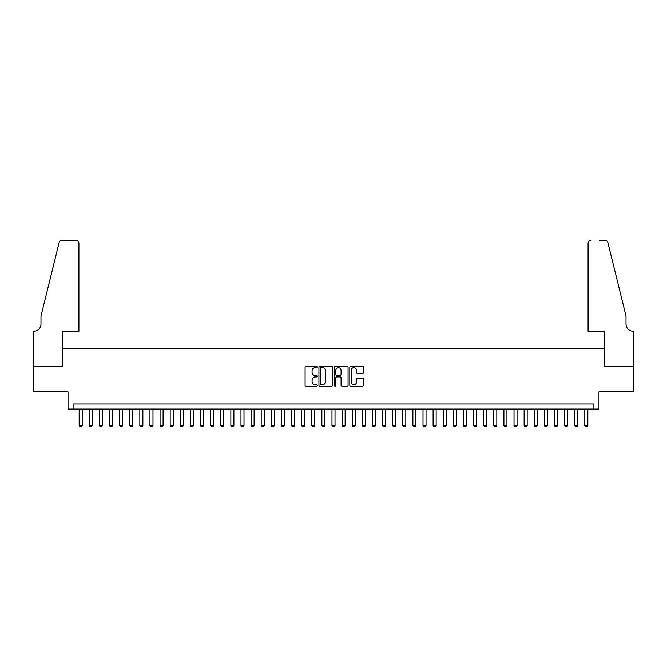 <?xml version="1.0" encoding="UTF-8"?>
<svg xmlns="http://www.w3.org/2000/svg" width="667" height="667" viewBox="0 0 667 667"><rect width="100%" height="100%" fill="white"/><g stroke="black" fill="none" stroke-linecap="round" stroke-linejoin="round"><path stroke-width="1" d="M317.317 366.992A0.692 0.692 0 0 0 316.625 366.3L306.078 366.3A0.992 0.992 0 0 0 305.086 367.292L305.086 385.159A0.992 0.992 0 0 0 306.078 386.151L316.625 386.151A0.692 0.692 0 0 0 317.317 385.459A0.692 0.692 0 0 0 316.625 384.767L315.258 384.767A3.177 3.177 0 0 1 312.081 381.591L312.081 380.098A3.177 3.177 0 0 1 315.258 376.922L316.625 376.922A0.692 0.692 0 0 0 317.317 376.23A0.692 0.692 0 0 0 316.625 375.529L315.258 375.529A3.177 3.177 0 0 1 312.081 372.353L312.081 370.869A3.177 3.177 0 0 1 315.258 367.692L316.625 367.692A0.692 0.692 0 0 0 317.317 366.992M362.506 373.295A0.992 0.992 0 0 0 363.507 372.303L363.507 367.292A0.992 0.992 0 0 0 362.506 366.3L350.8 366.3A0.992 0.992 0 0 0 349.808 367.292L349.808 385.159A0.992 0.992 0 0 0 350.8 386.151L362.506 386.151A0.992 0.992 0 0 0 363.507 385.159L363.507 379.106A0.992 0.992 0 0 0 362.506 378.114L357.495 378.114A0.992 0.992 0 0 0 356.503 379.106L356.503 382.108A2.651 2.651 0 0 1 353.852 384.767A2.651 2.651 0 0 1 351.192 382.108L351.192 370.343A2.651 2.651 0 0 1 353.852 367.692A2.651 2.651 0 0 1 356.503 370.343L356.503 372.303A0.992 0.992 0 0 0 357.495 373.295L362.506 373.295M593.905 409.096L598.966 409.096L598.966 391.904L633.6 391.904L633.6 366.617L604.527 366.617L604.527 348.416L62.473 348.416L62.473 366.617L33.4 366.617L33.4 391.904L68.034 391.904L68.034 409.096L593.905 409.096L593.905 404.035L73.095 404.035L73.095 409.096M332.633 367.292A0.992 0.992 0 0 0 331.641 366.3L319.927 366.3A0.992 0.992 0 0 0 318.934 367.292L318.934 385.159A0.992 0.992 0 0 0 319.927 386.151L331.641 386.151A0.992 0.992 0 0 0 332.633 385.159L332.633 367.292M335.359 366.3L347.073 366.3A0.992 0.992 0 0 1 348.066 367.292L348.066 385.159A0.992 0.992 0 0 1 347.073 386.151L342.063 386.151A0.992 0.992 0 0 1 341.07 385.159L341.07 377.914A0.992 0.992 0 0 0 340.078 376.922L336.752 376.922A0.992 0.992 0 0 0 335.759 377.914L335.759 385.459A0.692 0.692 0 0 1 335.067 386.151A0.692 0.692 0 0 1 334.367 385.459L334.367 367.292A0.992 0.992 0 0 1 335.359 366.3M321.019 367.692A0.692 0.692 0 0 0 320.327 368.384L320.327 384.067A0.692 0.692 0 0 0 321.019 384.767L322.453 384.767A3.177 3.177 0 0 0 325.629 381.591L325.629 370.869A3.177 3.177 0 0 0 322.453 367.692L321.019 367.692M341.07 370.393A2.651 2.651 0 0 0 338.411 367.742A2.651 2.651 0 0 0 335.759 370.393L335.759 374.537A0.992 0.992 0 0 0 336.752 375.529L340.078 375.529A0.992 0.992 0 0 0 341.07 374.537L341.07 370.393M79.165 409.096L79.165 425.479L82.191 425.479L82.191 409.096M82.191 425.479L81.441 426.788L79.923 426.788L79.165 425.479M78.906 331.224L78.906 243.247A3.035 3.035 0 0 0 75.871 240.212L62.073 240.212A3.035 3.035 0 0 0 59.121 242.513L40.987 316.058L40.987 324.145A7.079 7.079 0 0 1 33.909 331.224L33.35 331.224L33.35 366.617L62.323 366.617L62.323 331.224L78.906 331.224L78.906 243.247C78.714 241.412 77.706 240.403 75.871 240.212L67.484 240.212M59.121 242.513C59.897 240.854 59.897 240.854 59.121 242.513C59.897 240.854 59.897 240.854 59.121 242.513M40.987 324.145A7.079 7.079 0 0 1 33.909 331.224M588.094 331.224L588.094 243.247L588.094 331.224L604.677 331.224L604.677 366.617L633.65 366.617L633.65 331.224L633.091 331.224A7.079 7.079 0 0 1 626.013 324.145A7.079 7.079 0 0 0 633.091 331.224M620.452 293.505L607.879 242.513L626.013 316.058L626.013 324.145M599.516 240.212L604.927 240.212A3.035 3.035 0 0 1 607.879 242.513C607.103 240.854 607.103 240.854 607.879 242.513C607.103 240.854 607.103 240.854 607.879 242.513M591.129 240.212A3.035 3.035 0 0 0 588.094 243.247C588.286 241.412 589.294 240.403 591.129 240.212M89.278 409.096L89.278 425.479L92.304 425.479L92.304 409.096M92.304 425.479L91.546 426.788L90.037 426.788L89.278 425.479M99.383 409.096L99.383 425.479L102.418 425.479L102.418 409.096M102.418 425.479L101.659 426.788L100.142 426.788L99.383 425.479M109.496 409.096L109.496 425.479L112.531 425.479L112.531 409.096M112.531 425.479L111.773 426.788L110.255 426.788L109.496 425.479M119.61 409.096L119.61 425.479L122.645 425.479L122.645 409.096M122.645 425.479L121.886 426.788L120.368 426.788L119.61 425.479M129.723 409.096L129.723 425.479L132.758 425.479L132.758 409.096M132.758 425.479L131.999 426.788L130.482 426.788L129.723 425.479M139.837 409.096L139.837 425.479L142.871 425.479L142.871 409.096M142.871 425.479L142.113 426.788L140.595 426.788L139.837 425.479M149.95 409.096L149.95 425.479L152.985 425.479L152.985 409.096M152.985 425.479L152.226 426.788L150.709 426.788L149.95 425.479M160.063 409.096L160.063 425.479L163.098 425.479L163.098 409.096M163.098 425.479L162.339 426.788L160.822 426.788L160.063 425.479M170.177 409.096L170.177 425.479L173.212 425.479L173.212 409.096M173.212 425.479L172.453 426.788L170.935 426.788L170.177 425.479M180.29 409.096L180.29 425.479L183.325 425.479L183.325 409.096M183.325 425.479L182.566 426.788L181.049 426.788L180.29 425.479M190.403 409.096L190.403 425.479L193.438 425.479L193.438 409.096M193.438 425.479L192.68 426.788L191.162 426.788L190.403 425.479M200.517 409.096L200.517 425.479L203.552 425.479L203.552 409.096M203.552 425.479L202.793 426.788L201.276 426.788L200.517 425.479M210.63 409.096L210.63 425.479L213.665 425.479L213.665 409.096M213.665 425.479L212.906 426.788L211.389 426.788L210.63 425.479M220.744 409.096L220.744 425.479L223.778 425.479L223.778 409.096M223.778 425.479L223.02 426.788L221.502 426.788L220.744 425.479M230.857 409.096L230.857 425.479L233.892 425.479L233.892 409.096M233.892 425.479L233.133 426.788L231.616 426.788L230.857 425.479M240.97 409.096L240.97 425.479L243.997 425.479L243.997 409.096M243.997 425.479L243.247 426.788L241.729 426.788L240.97 425.479M251.084 409.096L251.084 425.479L254.11 425.479L254.11 409.096M254.11 425.479L253.352 426.788L251.843 426.788L251.084 425.479M261.189 409.096L261.189 425.479L264.224 425.479L264.224 409.096M264.224 425.479L263.465 426.788L261.948 426.788L261.189 425.479M271.302 409.096L271.302 425.479L274.337 425.479L274.337 409.096M274.337 425.479L273.578 426.788L272.061 426.788L271.302 425.479M281.416 409.096L281.416 425.479L284.45 425.479L284.45 409.096M284.45 425.479L283.692 426.788L282.174 426.788L281.416 425.479M291.529 409.096L291.529 425.479L294.564 425.479L294.564 409.096M294.564 425.479L293.805 426.788L292.288 426.788L291.529 425.479M301.642 409.096L301.642 425.479L304.677 425.479L304.677 409.096M304.677 425.479L303.919 426.788L302.401 426.788L301.642 425.479M311.756 409.096L311.756 425.479L314.791 425.479L314.791 409.096M314.791 425.479L314.032 426.788L312.515 426.788L311.756 425.479M321.869 409.096L321.869 425.479L324.904 425.479L324.904 409.096M324.904 425.479L324.145 426.788L322.628 426.788L321.869 425.479M331.983 409.096L331.983 425.479L335.017 425.479L335.017 409.096M335.017 425.479L334.259 426.788L332.741 426.788L331.983 425.479M342.096 409.096L342.096 425.479L345.131 425.479L345.131 409.096M345.131 425.479L344.372 426.788L342.855 426.788L342.096 425.479M352.209 409.096L352.209 425.479L355.244 425.479L355.244 409.096M355.244 425.479L354.485 426.788L352.968 426.788L352.209 425.479M362.323 409.096L362.323 425.479L365.358 425.479L365.358 409.096M365.358 425.479L364.599 426.788L363.081 426.788L362.323 425.479M372.436 409.096L372.436 425.479L375.471 425.479L375.471 409.096M375.471 425.479L374.712 426.788L373.195 426.788L372.436 425.479M382.55 409.096L382.55 425.479L385.584 425.479L385.584 409.096M385.584 425.479L384.826 426.788L383.308 426.788L382.55 425.479M392.663 409.096L392.663 425.479L395.698 425.479L395.698 409.096M395.698 425.479L394.939 426.788L393.422 426.788L392.663 425.479M402.776 409.096L402.776 425.479L405.811 425.479L405.811 409.096M405.811 425.479L405.052 426.788L403.535 426.788L402.776 425.479M412.89 409.096L412.89 425.479L415.916 425.479L415.916 409.096M415.916 425.479L415.157 426.788L413.648 426.788L412.89 425.479M423.003 409.096L423.003 425.479L426.03 425.479L426.03 409.096M426.03 425.479L425.271 426.788L423.753 426.788L423.003 425.479M433.108 409.096L433.108 425.479L436.143 425.479L436.143 409.096M436.143 425.479L435.384 426.788L433.867 426.788L433.108 425.479M443.221 409.096L443.221 425.479L446.256 425.479L446.256 409.096M446.256 425.479L445.498 426.788L443.98 426.788L443.221 425.479M453.335 409.096L453.335 425.479L456.37 425.479L456.37 409.096M456.37 425.479L455.611 426.788L454.094 426.788L453.335 425.479M463.448 409.096L463.448 425.479L466.483 425.479L466.483 409.096M466.483 425.479L465.724 426.788L464.207 426.788L463.448 425.479M473.562 409.096L473.562 425.479L476.597 425.479L476.597 409.096M476.597 425.479L475.838 426.788L474.32 426.788L473.562 425.479M483.675 409.096L483.675 425.479L486.71 425.479L486.71 409.096M486.71 425.479L485.951 426.788L484.434 426.788L483.675 425.479M493.788 409.096L493.788 425.479L496.823 425.479L496.823 409.096M496.823 425.479L496.065 426.788L494.547 426.788L493.788 425.479M503.902 409.096L503.902 425.479L506.937 425.479L506.937 409.096M506.937 425.479L506.178 426.788L504.661 426.788L503.902 425.479M514.015 409.096L514.015 425.479L517.05 425.479L517.05 409.096M517.05 425.479L516.291 426.788L514.774 426.788L514.015 425.479M524.129 409.096L524.129 425.479L527.163 425.479L527.163 409.096M527.163 425.479L526.405 426.788L524.887 426.788L524.129 425.479M534.242 409.096L534.242 425.479L537.277 425.479L537.277 409.096M537.277 425.479L536.518 426.788L535.001 426.788L534.242 425.479M544.355 409.096L544.355 425.479L547.39 425.479L547.39 409.096M547.39 425.479L546.632 426.788L545.114 426.788L544.355 425.479M554.469 409.096L554.469 425.479L557.504 425.479L557.504 409.096M557.504 425.479L556.745 426.788L555.227 426.788L554.469 425.479M564.582 409.096L564.582 425.479L567.617 425.479L567.617 409.096M567.617 425.479L566.858 426.788L565.341 426.788L564.582 425.479M574.696 409.096L574.696 425.479L577.722 425.479L577.722 409.096M577.722 425.479L576.963 426.788L575.454 426.788L574.696 425.479M584.809 409.096L584.809 425.479L587.835 425.479L587.835 409.096M587.835 425.479L587.077 426.788L585.559 426.788L584.809 425.479"/></g></svg>
